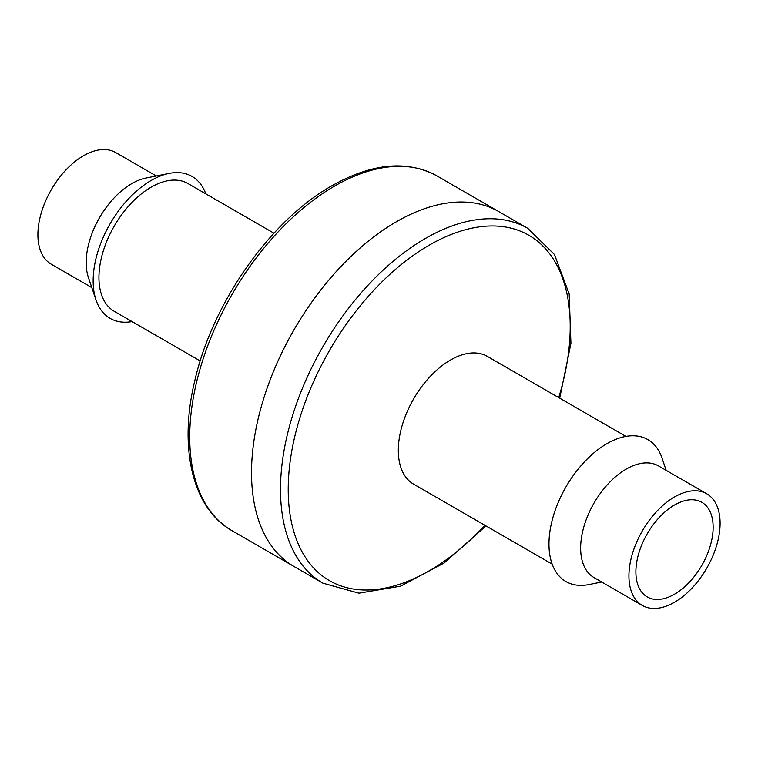 <?xml version="1.0" encoding="UTF-8"?>
<svg xmlns="http://www.w3.org/2000/svg" width="758" height="758" viewBox="0 0 758 758"><rect width="100%" height="100%" fill="white"/><g stroke="black" fill="none" stroke-linecap="round" stroke-linejoin="round"><path stroke-width="1.14" d="M200.216 360.941L114.212 311.282A73.753 42.581 -60 0 1 98.938 277.523A73.753 42.581 -60 0 1 131.125 203.305A73.753 42.581 -60 0 1 187.965 183.54L273.97 233.199M91.832 287.642L51.25 264.21A64.468 37.218 -60 0 1 37.9 234.705A64.468 37.218 -60 0 1 66.041 169.83A64.468 37.218 -60 0 1 115.718 152.557L156.29 175.979M205.816 193.858A81.949 47.309 120 0 0 169.081 173.421A81.949 47.309 120 0 0 151.088 180.508A81.949 47.309 120 0 0 96.01 299.997A81.949 47.309 120 0 0 132.072 321.6M169.081 173.421L145.924 178.054A64.468 37.218 120 0 0 131.769 183.626A64.468 37.218 120 0 0 86.185 262.581A64.468 37.218 120 0 0 88.44 277.627L96.01 299.997M251.523 472.67A204.868 118.276 -60 0 1 340.948 266.503A204.868 118.276 -60 0 1 498.811 211.615A204.868 118.276 -60 0 0 340.948 266.503A204.868 118.276 -60 0 0 251.523 472.67A204.868 118.276 -60 0 0 293.952 566.453A204.868 118.276 -60 0 1 251.523 472.67M713.145 527.312A54.633 31.542 120 0 0 701.832 502.308A54.633 31.542 120 0 0 647.199 533.84A54.633 31.542 120 0 0 647.199 596.925A54.633 31.542 120 0 0 689.297 582.286A54.633 31.542 120 0 0 713.145 527.312M720.1 523.295A64.468 37.218 120 0 0 706.75 493.79A64.468 37.218 120 0 0 642.282 531.007A64.468 37.218 120 0 0 642.282 605.443A64.468 37.218 120 0 0 691.959 588.17A64.468 37.218 120 0 0 720.1 523.295M601.71 582.021L588.919 584.579A81.949 47.309 -60 0 1 549.692 533.101A81.949 47.309 -60 0 1 606.912 443.676A81.949 47.309 -60 0 1 661.99 458.003L666.168 470.358M642.282 605.443L593.997 577.568A64.468 37.218 -60 0 1 584.115 525.91A64.468 37.218 -60 0 1 626.231 469.098A64.468 37.218 -60 0 1 658.465 465.905L706.75 493.79M485.963 525.919L444.112 563.023L400.556 586.171L358.932 593.192L322.927 583.186L232.147 530.771A204.868 118.276 -60 0 1 189.718 436.987A204.868 118.276 -60 0 1 334.572 186.08A204.868 118.276 -60 0 1 437.006 175.932L527.786 228.347L554.458 254.527L569.192 294.085L570.926 343.383L559.717 398.177M322.927 583.186A204.868 118.276 -60 0 1 280.498 489.403A204.868 118.276 -60 0 1 425.352 238.495A204.868 118.276 -60 0 1 527.786 228.347M484.978 525.341A199.401 115.121 -60 0 1 291.119 520.585A199.401 115.121 -60 0 1 429.218 245.185A199.401 115.121 -60 0 1 558.722 397.599M552.184 564.141L413.593 484.135A73.753 42.581 -60 0 1 413.498 484.078A73.753 42.581 -60 0 1 402.309 424.954A73.753 42.581 -60 0 1 450.46 360.041A73.753 42.581 -60 0 1 487.252 356.336A73.753 42.581 -60 0 1 487.337 356.393L625.928 436.4M232.147 530.771C192.57 508.646 178.282 448.063 194.91 380.232C212.61 302.613 270.54 220.199 331.843 185.805C372.036 163.15 407.093 159.853 437.006 175.932"/></g></svg>
